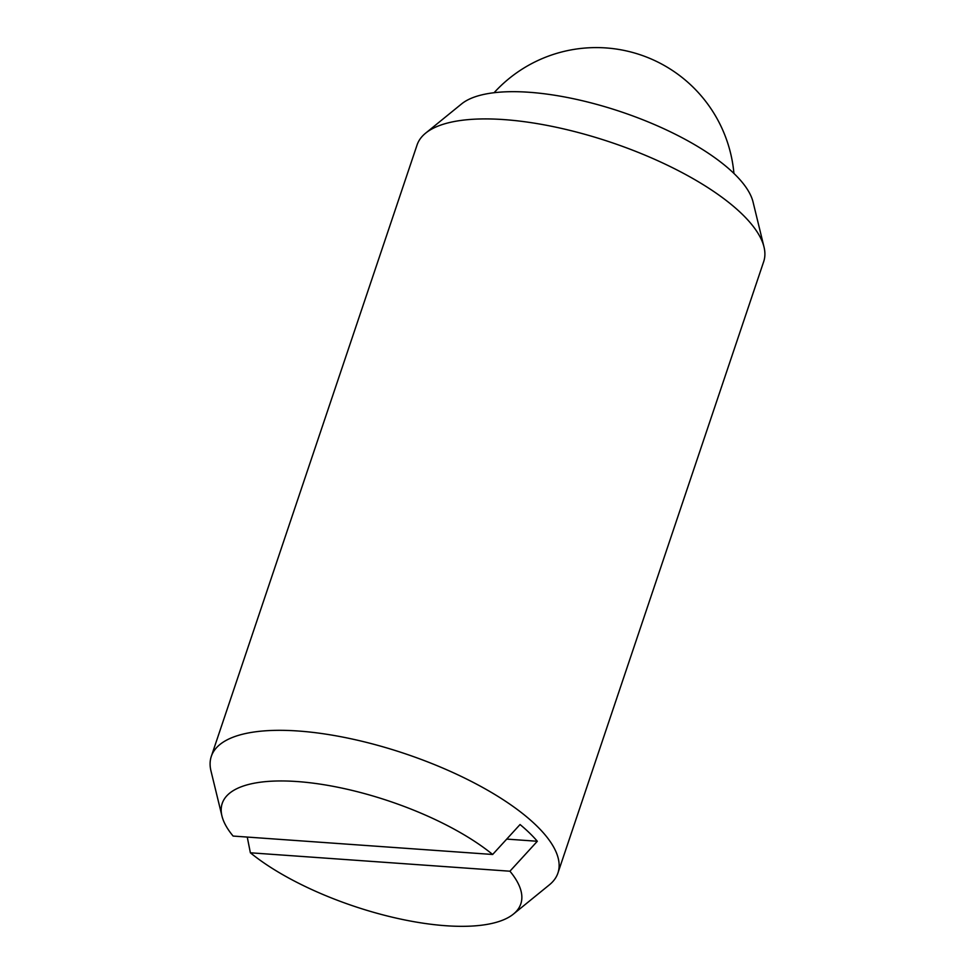 <?xml version="1.0" encoding="UTF-8"?>
<svg xmlns="http://www.w3.org/2000/svg" width="975" height="975" viewBox="0 0 975 975"><rect width="100%" height="100%" fill="white"/><g stroke="black" fill="none" stroke-linecap="round" stroke-linejoin="round"><path stroke-width="1.46" d="M513.423 914.087L549.339 884.873A182.861 64.338 -161.4 0 0 557.932 873.027L763.693 261.617A182.861 64.338 -161.4 0 0 764.01 247.004A182.861 64.338 -161.4 0 0 742.048 214.061A182.861 64.338 -161.4 0 0 574.628 131.576A182.861 64.338 -161.4 0 0 425.661 133.124A182.861 64.338 -161.4 0 0 417.068 144.97L211.307 756.381A182.861 64.338 -161.4 0 0 210.99 771.006L221.947 815.99A157.523 55.429 -161.4 0 0 233.11 836.062L492.655 854.478L520.053 824.533A177.791 62.558 18.6 0 1 529.474 832.955A177.791 62.558 18.6 0 1 537.322 841.267L509.925 871.211L250.38 852.796A157.523 55.429 -161.4 0 0 393.778 917.548A157.523 55.429 -161.4 0 0 513.423 914.087A157.523 55.429 -161.4 0 0 509.925 871.211M557.932 873.027A182.861 64.338 -161.4 0 0 536.287 825.459A182.861 64.338 -161.4 0 0 349.988 738.562A182.861 64.338 -161.4 0 0 211.307 756.381M764.01 247.004L753.053 202.008A157.523 55.429 -161.4 0 0 734.138 173.635A157.523 55.429 -161.4 0 0 589.912 102.582A157.523 55.429 -161.4 0 0 461.577 103.923L425.661 133.124M250.38 852.796L247.248 837.062M506.732 839.097L537.322 841.267M492.655 854.478A157.523 55.429 -161.4 0 0 317.521 783.742A157.523 55.429 -161.4 0 0 221.947 815.99M733.931 173.428A138.231 138.231 0 0 0 494.093 92.71"/></g></svg>
